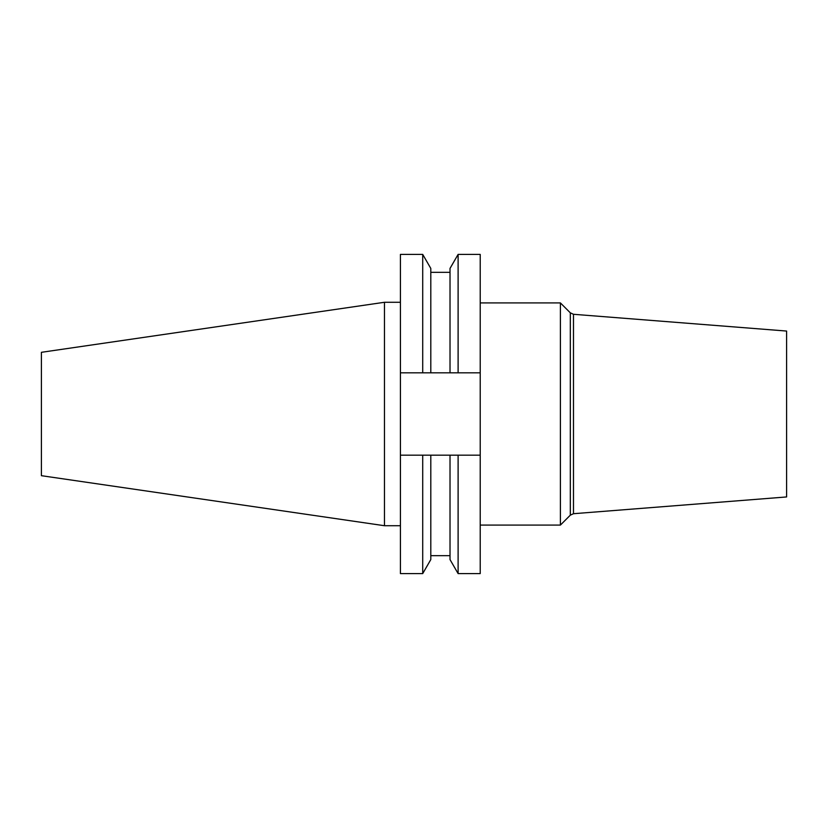 <?xml version="1.0" encoding="UTF-8"?>
<svg xmlns="http://www.w3.org/2000/svg" width="828" height="828" viewBox="0 0 828 828"><rect width="100%" height="100%" fill="white"/><g stroke="black" fill="none" stroke-linecap="round" stroke-linejoin="round"><path stroke-width="1.24" d="M560.401 525.087L570.316 515.171L570.316 312.829L560.401 302.913L560.401 525.087L480.219 525.087M573.483 314.288L786.6 331.055L786.6 496.945L573.483 513.712L573.483 314.288L570.316 312.829M384.461 525.718L384.461 302.282L41.4 352.314L41.4 475.686L384.461 525.718L400.421 525.718M422.715 254.403L422.715 372.828L400.421 372.828L400.421 254.403L422.715 254.403L430.798 268.417L430.798 372.828L458.112 372.828L458.112 254.403L480.219 254.403L480.219 372.828L458.112 372.828M422.715 372.828L430.798 372.828M458.112 254.403L450.018 268.417L450.018 372.828M400.421 455.172L400.421 573.597L422.715 573.597L422.715 455.172L400.421 455.172L400.421 372.828M450.018 455.172L450.018 559.583L458.112 573.597L458.112 455.172L430.798 455.172L430.798 559.583L422.715 573.597M430.798 455.172L422.715 455.172M480.219 372.828L480.219 573.597L458.112 573.597M458.112 455.172L480.219 455.172M430.798 272.34L450.018 272.34M430.798 555.66L450.018 555.66M384.461 302.282L400.421 302.282M480.219 302.913L560.401 302.913M570.316 515.171L573.483 513.712"/></g></svg>
